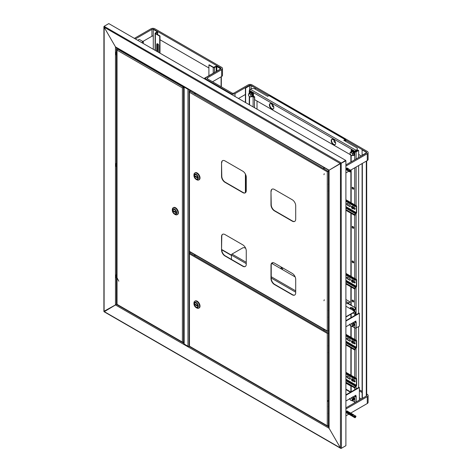 <?xml version="1.0" encoding="UTF-8"?>
<svg xmlns="http://www.w3.org/2000/svg" width="472" height="472" viewBox="0 0 472 472"><rect width="100%" height="100%" fill="white"/><g stroke="black" fill="none" stroke-linecap="round" stroke-linejoin="round"><path stroke-width="0.71" d="M340.707 163.483L329.084 170.197L341.203 162.917L104.1 26.314L104.1 27.169L115.475 46.87L116.466 47.436L115.475 46.87L104.1 27.169L104.347 26.166L108.796 23.6L345.651 160.344L340.459 163.631L345.899 160.775L341.203 163.2L345.651 160.344M104.347 311.656L116.796 304.18L104.1 311.225M104.165 26.349L104.1 311.514L340.459 447.969L329.084 428.275L329.084 427.13L329.084 428.275L340.459 447.969L341.203 448.4L345.651 445.833M341.203 448.323L340.459 447.969L341.451 448.258L345.899 445.686L345.899 160.775M115.475 304.947L329.084 428.275L329.084 170.197L115.475 46.87L115.475 304.947M347.227 170.032C346.271 169.973 346.2 169.407 347.003 168.333L347.463 168.28A1.05 0.608 120 0 0 347.286 168.073A1.05 0.608 120 0 0 346.767 168.126A1.05 0.608 120 0 0 346.076 169.047A1.05 0.608 120 0 0 346.241 169.89A1.05 0.608 120 0 0 346.277 169.908M138.131 40.533A1.05 0.608 -60 0 1 138.839 39.518A1.05 0.608 -60 0 1 139.364 39.465L143.193 41.678A1.05 0.608 -60 0 1 143.411 42.155A1.05 0.608 -60 0 1 143.411 42.232M134.39 38.374L150.951 28.81A2.797 1.617 180 0 1 154.91 28.81L221.663 67.349A2.797 1.617 180 0 1 222.483 68.493A2.797 1.617 180 0 1 221.663 69.632L207.568 77.768A1.398 0.808 0 0 0 207.161 78.34A1.398 0.808 0 0 0 207.568 78.912L232.047 93.043A1.398 0.808 0 0 0 234.023 93.043L248.119 84.907A2.797 1.617 180 0 1 252.072 84.907L367.287 151.423A2.797 1.617 180 0 1 368.101 152.568A2.797 1.617 180 0 1 367.287 153.707L345.899 166.055M135.375 38.946L151.943 29.382A1.398 0.808 180 0 1 153.919 29.382L220.672 67.921A1.398 0.808 180 0 1 221.085 68.493A1.398 0.808 180 0 1 220.672 69.065L206.583 77.201A2.797 1.617 0 0 0 205.762 78.34A2.797 1.617 0 0 0 206.583 79.485L231.056 93.615A2.797 1.617 0 0 0 235.015 93.615L249.104 85.479A1.398 0.808 180 0 1 251.08 85.479L268.763 95.686M142.857 41.477L151.943 36.232A1.398 0.808 180 0 1 153.276 36.019M222.483 68.493L222.483 75.343A2.797 1.617 180 0 1 221.663 76.488L212.512 81.768M160.002 39.742L208.907 67.98M345.775 140.149L366.296 151.996A1.398 0.808 180 0 1 366.703 152.568A1.398 0.808 180 0 1 366.296 153.135L345.899 164.911M238.472 98.465L245.399 94.471M368.101 152.568L368.101 159.418A2.797 1.617 180 0 1 367.287 160.563L350.69 170.138M270.373 103.468L272.781 104.855M332.182 139.151L334.589 140.544M358.632 154.421L361.351 155.99M348.767 171.248L345.899 172.905M347.41 411.136A1.05 0.608 120 0 0 347.286 411.023A1.05 0.608 120 0 0 346.767 411.071A1.05 0.608 120 0 0 346.076 411.997A1.05 0.608 120 0 0 346.241 412.841A1.05 0.608 120 0 0 346.495 412.882M359.375 389.807L362.095 391.376M366.703 394.037L367.287 394.374A2.797 1.617 180 0 1 368.101 395.512A2.797 1.617 180 0 1 367.287 396.657L345.899 409.006M345.899 383.17L350.879 386.043M359.375 390.946L362.095 392.515M366.703 160.893L366.703 395.512A1.398 0.808 180 0 1 366.296 396.085L345.899 407.861M368.101 395.512L368.101 402.368A2.797 1.617 180 0 1 367.287 403.507L350.69 413.088M359.375 397.796L361.351 398.94M348.743 414.209L345.899 415.856M183.95 86.636A0.802 0.466 -0 0 0 183.921 86.765L183.921 343.699A0.802 0.466 180 0 0 184.157 344.029L187.962 346.224A0.802 0.466 180 0 0 189.101 346.224L189.248 346.141M188.411 89.214L184.404 86.901M187.962 346.224L187.962 89.291L184.157 87.09A0.802 0.466 -0 0 1 183.921 86.765M221.026 68.269L216.471 65.921L220.849 68.452L220.849 68.818L203.987 78.553M206.016 77.668L204.234 78.7M187.962 89.291A0.802 0.466 -0 0 0 188.747 89.409M194.96 93.202L194.96 93.598M194.676 255.016A0.702 0.401 180 0 1 194.96 254.815L194.96 255.21M210.423 74.836A1.398 0.808 -120 0 0 210.182 74.9A1.398 0.808 -120 0 0 210.005 75.078M220.672 68.694L220.973 68.523L217.138 66.31A0.873 0.507 180 0 0 215.899 66.31L213.527 67.307L209.202 64.811L208.907 64.983L213.232 67.478A0.873 0.507 0 0 0 214.465 67.478L216.843 66.481L220.672 68.918M208.907 64.983L208.907 75.715M158.716 52.421L158.716 45.566A1.398 0.808 -120 0 0 157.725 43.855A1.398 0.808 -120 0 0 157.028 43.784A1.398 0.808 -120 0 0 156.739 44.427L156.739 51.277M157.194 43.731A1.398 0.808 -120 0 0 157.034 44.256L157.034 51.395A1.398 0.808 -120 0 0 157.034 51.448M159.707 52.988L159.707 36.149L155.376 33.648A0.873 0.507 180 0 1 155.123 33.294A0.873 0.507 180 0 1 155.376 32.934L157.241 31.748L153.276 29.352L157.406 31.394A0.873 0.507 0 0 1 157.66 31.748A0.873 0.507 0 0 1 157.406 32.108L155.677 33.477L155.677 33.105M153.276 49.277L153.276 29.352M160.002 53.159L160.002 35.978L155.677 33.477M159.707 36.149L160.002 35.978M272.362 106.206A0.873 0.507 -120 0 0 272.84 106.749A0.873 0.507 -120 0 0 273.4 106.66A0.873 0.507 -120 0 0 273.323 105.864A0.873 0.507 -120 0 0 272.633 105.238A0.873 0.507 -120 0 0 272.22 105.675A0.873 0.507 -120 0 0 272.362 106.206M273.683 106.595A1.05 0.608 60 0 1 273.489 106.873A1.05 0.608 60 0 1 272.963 106.82A1.05 0.608 60 0 1 272.899 106.778M272.226 105.61A1.05 0.608 60 0 1 272.22 105.533A1.05 0.608 60 0 1 272.438 105.055A1.05 0.608 60 0 1 273.005 105.132M334.206 141.96A0.873 0.507 -120 0 0 334.648 142.432A0.873 0.507 -120 0 0 335.22 142.326A0.873 0.507 -120 0 0 335.091 141.476A0.873 0.507 -120 0 0 334.418 140.921A0.873 0.507 -120 0 0 334.028 141.364A0.873 0.507 -120 0 0 334.206 141.96M335.492 142.279A1.05 0.608 60 0 1 335.297 142.556A1.05 0.608 60 0 1 334.772 142.503A1.05 0.608 60 0 1 334.707 142.461M334.034 141.293A1.05 0.608 60 0 1 334.028 141.216A1.05 0.608 60 0 1 334.247 140.739A1.05 0.608 60 0 1 334.813 140.815M142.91 43.294A0.873 0.507 120 0 0 143.411 42.297A0.873 0.507 120 0 0 142.88 41.896A0.873 0.507 120 0 0 142.184 42.875M141.96 42.745A1.05 0.608 -60 0 1 142.774 41.678A1.05 0.608 -60 0 1 143.193 41.678M231.427 255.128L221.787 249.558M231.427 255.411L221.787 249.847A4.897 2.826 -120 0 0 225.244 255.842L243.05 266.12A4.897 2.826 -120 0 0 245.369 266.426M245.647 102.607L245.647 88.046L249.6 85.762A1.05 0.608 0 0 1 251.08 85.762L255.287 87.904L251.328 85.621A1.398 0.808 0 0 0 249.352 85.621L245.399 87.904L245.399 102.465M245.399 174.044L245.399 192.753M245.399 247.7L245.399 248.207M245.647 174.552L245.647 192.529M255.039 88.046L255.039 89.049M255.287 87.904L255.287 89.19M362.095 155.565L366.296 153.135A1.398 0.808 0 0 0 366.703 152.568A1.398 0.808 0 0 0 366.296 151.996L362.095 149.854L362.095 155.276L366.048 152.993A1.05 0.608 0 0 0 366.355 152.568A1.05 0.608 0 0 0 366.048 152.137L362.095 149.854M362.095 163.56L362.095 398.51M362.337 163.412L362.337 398.368M194.718 254.673A0.702 0.401 -0 0 0 194.635 254.868A0.702 0.401 -0 0 0 194.836 255.157A0.702 0.401 -0 0 0 195.668 255.222M323.774 329.185A0.702 0.401 -0 0 0 323.692 329.379A0.702 0.401 -0 0 0 323.892 329.668A0.702 0.401 -0 0 0 324.73 329.733M328.884 332.194L327.279 333.421L328.884 332.518M328.884 345.628L328.418 345.899A0.802 0.466 180 0 1 328.341 345.935L328.341 345.592A0.802 0.466 -0 0 0 328.418 345.551L328.418 333.073L328.884 332.801M189.738 346.336L328.152 426.251L328.884 425.832L327.279 425.744L327.279 333.421L328.17 332.925M328.418 426.098L328.418 413.555A0.802 0.466 180 0 1 328.341 413.596L328.341 413.254A0.802 0.466 -0 0 0 328.418 413.212L328.418 406.705A0.802 0.466 180 0 1 328.341 406.746L328.341 406.404A0.802 0.466 -0 0 0 328.418 406.362L328.418 352.749A0.802 0.466 180 0 1 328.341 352.791L328.341 352.448A0.802 0.466 -0 0 0 328.418 352.407L328.418 345.899M328.884 345.286L328.418 345.551M328.884 352.142L328.418 352.407M328.884 352.484L328.418 352.749M328.884 406.097L328.418 406.362M328.884 406.439L328.418 406.705M328.884 412.947L328.418 413.212M189.72 252.992L328.152 332.896L328.884 332.477M189.237 346.112L189.237 253.275L189.473 252.85L189.473 253.859L189.738 252.697L190.623 252.313M328.152 332.896L327.527 333.279M327.279 333.421L189.473 253.859L189.473 345.876M189.484 346.466L327.668 426.24L328.152 425.962M328.884 352.454L328.394 352.419M197.88 306.074A2.449 1.416 60 0 1 197.373 307.195A2.449 1.416 60 0 1 195.485 306.534A2.449 1.416 60 0 1 194.417 304.074A2.449 1.416 60 0 1 194.924 302.953A2.449 1.416 60 0 1 196.812 303.608A2.449 1.416 60 0 1 197.88 306.074A2.449 1.416 60 0 1 197.373 307.195A2.449 1.416 60 0 1 195.485 306.534A2.449 1.416 60 0 1 194.417 304.074A2.449 1.416 60 0 1 194.924 302.953A2.449 1.416 60 0 1 196.812 303.608A2.449 1.416 60 0 1 197.88 306.074M193.945 303.803A3.109 1.799 60 0 1 196.145 302.534A3.109 1.799 60 0 1 198.346 306.346A3.109 1.799 60 0 1 196.145 307.614A3.109 1.799 60 0 1 193.945 303.803L193.945 303.089A3.988 2.301 -120 0 1 194.771 301.266A3.988 2.301 -120 0 1 197.845 302.334A3.988 2.301 -120 0 1 199.585 306.346A3.988 2.301 -120 0 1 198.759 308.169A3.988 2.301 -120 0 1 196.765 307.968L196.145 307.614M198.936 308.045A3.988 2.301 -120 0 0 199.131 307.956A3.988 2.301 -120 0 0 199.957 306.127A3.988 2.301 -120 0 0 198.216 302.115A3.988 2.301 -120 0 0 195.142 301.047A3.988 2.301 -120 0 0 194.965 301.171M195.148 301.006A4.024 2.319 60 0 1 195.178 300.994A4.024 2.319 60 0 1 198.275 302.068A4.024 2.319 60 0 1 200.028 306.116A4.024 2.319 60 0 1 199.196 307.956A4.024 2.319 60 0 1 199.172 307.968M194.877 301.201A4.024 2.319 60 0 1 195.125 301.018A4.024 2.319 60 0 1 198.222 302.098A4.024 2.319 60 0 1 199.98 306.145A4.024 2.319 60 0 1 199.149 307.986A4.024 2.319 60 0 1 198.865 308.11M195.013 304.086L195.013 304.747L197.284 306.057L197.284 305.402L195.013 304.086M195.013 304.747L195.579 304.416M116.796 304.257L116.796 49.554L118.006 48.563M117.298 304.487L117.032 304.027M117.28 49.271L117.032 50.138L117.298 48.976L183.272 87.066L183.932 86.689M117.044 304.611L182.788 342.566L183.921 342.2L182.398 342.07L183.272 342.288M183.272 87.35L182.398 87.875L117.032 50.138L117.032 304.334L182.398 342.07L182.398 87.875L183.921 86.978M182.646 87.733L183.921 87.019M183.289 87.385L183.921 87.302M182.398 87.875L183.537 87.526L183.537 342.424M172.781 210.618A2.449 1.416 60 0 1 173.289 209.503A2.449 1.416 60 0 1 175.177 210.158A2.449 1.416 60 0 1 176.245 212.618A2.449 1.416 60 0 1 175.737 213.739A2.449 1.416 60 0 1 173.849 213.084A2.449 1.416 60 0 1 172.781 210.618A2.449 1.416 60 0 1 173.289 209.503A2.449 1.416 60 0 1 175.177 210.158A2.449 1.416 60 0 1 176.245 212.618A2.449 1.416 60 0 1 175.737 213.739A2.449 1.416 60 0 1 173.849 213.084A2.449 1.416 60 0 1 172.781 210.618M172.315 210.347A3.109 1.799 60 0 1 174.516 209.078A3.109 1.799 60 0 1 176.717 212.89A3.109 1.799 60 0 1 174.516 214.158A3.109 1.799 60 0 1 172.315 210.347L172.315 209.633A3.988 2.301 -120 0 1 173.141 207.81A3.988 2.301 -120 0 1 176.209 208.878A3.988 2.301 -120 0 1 177.95 212.89A3.988 2.301 -120 0 1 177.124 214.713A3.988 2.301 -120 0 1 175.13 214.518L174.516 214.158M177.301 214.595A3.988 2.301 -120 0 0 177.496 214.5A3.988 2.301 -120 0 0 178.322 212.677A3.988 2.301 -120 0 0 176.581 208.665A3.988 2.301 -120 0 0 173.507 207.597A3.988 2.301 -120 0 0 173.336 207.721M173.519 207.55A4.024 2.319 60 0 1 173.543 207.538A4.024 2.319 60 0 1 176.64 208.618A4.024 2.319 60 0 1 178.398 212.66A4.024 2.319 60 0 1 177.56 214.5A4.024 2.319 60 0 1 177.537 214.518M173.248 207.751A4.024 2.319 60 0 1 173.495 207.568A4.024 2.319 60 0 1 176.593 208.642A4.024 2.319 60 0 1 178.345 212.689A4.024 2.319 60 0 1 177.513 214.53A4.024 2.319 60 0 1 177.23 214.654M175.649 212.607L175.649 211.946L173.377 210.636L173.377 211.291L175.649 212.607M173.377 211.291L173.944 210.96M194.883 92.949A0.702 0.401 -0 0 0 194.635 93.255A0.702 0.401 -0 0 0 194.836 93.544A0.702 0.401 -0 0 0 195.868 93.515M323.939 167.46A0.702 0.401 -0 0 0 323.692 167.767A0.702 0.401 -0 0 0 323.892 168.056A0.702 0.401 -0 0 0 324.925 168.026M328.884 170.581L327.279 171.808L328.884 170.905M328.884 317.084L328.418 317.349A0.802 0.466 180 0 1 328.341 317.391L328.341 317.048A0.802 0.466 -0 0 0 328.418 317.007L328.418 310.499A0.802 0.466 180 0 1 328.341 310.535L328.341 310.192A0.802 0.466 -0 0 0 328.418 310.151L328.418 191.166A0.802 0.466 180 0 1 328.341 191.201L328.341 190.859A0.802 0.466 -0 0 0 328.418 190.824L328.418 184.31A0.802 0.466 180 0 1 328.341 184.351L328.341 184.009A0.802 0.466 -0 0 0 328.418 183.968L328.418 171.454L328.884 171.188M328.884 331.019L327.279 330.937L327.279 171.808L328.17 171.312M328.884 316.736L328.418 317.007M328.884 310.228L328.418 310.499M328.884 309.886L328.418 310.151M328.884 190.894L328.418 191.166M328.884 190.552L328.418 190.824M328.884 184.045L328.418 184.31M328.884 183.702L328.418 183.968M195.219 93.143A0.702 0.401 -0 0 0 194.676 93.403M324.276 167.654A0.702 0.401 -0 0 0 323.733 167.908M191.018 90.718L189.473 91.238L189.473 92.246L189.738 91.084L328.152 171.283L328.884 170.864M189.738 251.529L328.152 331.438L328.819 331.055M189.484 251.653L327.668 331.433L328.152 331.155M221.539 162.917L221.539 176.333A4.897 2.826 -120 0 0 225.002 182.328L242.803 192.605A4.897 2.826 -120 0 0 245.251 192.847A4.897 2.826 -120 0 0 246.26 190.605L246.26 177.189A4.897 2.826 -120 0 0 242.803 171.194L225.002 160.917A4.897 2.826 -120 0 0 222.554 160.675A4.897 2.826 -120 0 0 221.539 162.917L221.787 176.192A4.897 2.826 -120 0 0 225.244 182.186L243.05 192.464A4.897 2.826 -120 0 0 245.369 192.771M222.678 160.61A4.897 2.826 -120 0 0 221.787 162.775M270.987 191.467L270.987 204.883A4.897 2.826 -120 0 0 274.444 210.878L292.251 221.156A4.897 2.826 -120 0 0 294.693 221.397A4.897 2.826 -120 0 0 295.708 219.155L295.708 205.739A4.897 2.826 -120 0 0 292.251 199.744L274.444 189.467A4.897 2.826 -120 0 0 272.002 189.225A4.897 2.826 -120 0 0 270.987 191.467L271.235 204.742A4.897 2.826 -120 0 0 274.692 210.736L292.493 221.014A4.897 2.826 -120 0 0 294.817 221.321M272.126 189.16A4.897 2.826 -120 0 0 271.235 191.319M222.678 234.265A4.897 2.826 -120 0 0 221.787 236.431L221.539 249.989A4.897 2.826 -120 0 0 225.002 255.983L242.803 266.261A4.897 2.826 -120 0 0 245.251 266.503A4.897 2.826 -120 0 0 246.26 264.261L246.26 250.844A4.897 2.826 -120 0 0 242.803 244.85L225.002 234.572A4.897 2.826 -120 0 0 222.554 234.33A4.897 2.826 -120 0 0 221.539 236.572L221.539 249.989M272.126 262.81A4.897 2.826 -120 0 0 271.235 264.975L271.235 278.392A4.897 2.826 -120 0 0 274.692 284.392L292.493 294.664A4.897 2.826 -120 0 0 294.817 294.976M270.987 265.116L270.987 278.539A4.897 2.826 -120 0 0 274.444 284.533L292.251 294.811A4.897 2.826 -120 0 0 294.693 295.053A4.897 2.826 -120 0 0 295.708 292.811L295.708 279.394A4.897 2.826 -120 0 0 292.251 273.4L274.444 263.122A4.897 2.826 -120 0 0 272.002 262.88A4.897 2.826 -120 0 0 270.987 265.116L271.235 264.975M328.152 171.283L327.527 171.666M189.237 251.299L189.237 91.662L189.72 91.379M327.279 171.808L189.473 92.246L189.473 251.069M197.88 177.861A2.449 1.416 60 0 1 197.373 178.982A2.449 1.416 60 0 1 195.485 178.327A2.449 1.416 60 0 1 194.417 175.861A2.449 1.416 60 0 1 194.924 174.74A2.449 1.416 60 0 1 196.812 175.395A2.449 1.416 60 0 1 197.88 177.861A2.449 1.416 60 0 1 197.373 178.982A2.449 1.416 60 0 1 195.485 178.327A2.449 1.416 60 0 1 194.417 175.861A2.449 1.416 60 0 1 194.924 174.74A2.449 1.416 60 0 1 196.812 175.395A2.449 1.416 60 0 1 197.88 177.861M193.945 175.59A3.109 1.799 60 0 1 196.145 174.321A3.109 1.799 60 0 1 198.346 178.133A3.109 1.799 60 0 1 196.145 179.401A3.109 1.799 60 0 1 193.945 175.59L193.945 174.876A3.988 2.301 -120 0 1 194.771 173.053A3.988 2.301 -120 0 1 197.845 174.121A3.988 2.301 -120 0 1 199.585 178.133A3.988 2.301 -120 0 1 198.759 179.956A3.988 2.301 -120 0 1 196.765 179.761L196.145 179.401M198.936 179.838A3.988 2.301 -120 0 0 199.131 179.743A3.988 2.301 -120 0 0 199.957 177.92A3.988 2.301 -120 0 0 198.216 173.908A3.988 2.301 -120 0 0 195.142 172.84A3.988 2.301 -120 0 0 194.965 172.958M195.148 172.793A4.024 2.319 60 0 1 195.178 172.781A4.024 2.319 60 0 1 198.275 173.855A4.024 2.319 60 0 1 200.028 177.903A4.024 2.319 60 0 1 199.196 179.743A4.024 2.319 60 0 1 199.172 179.761M194.877 172.994A4.024 2.319 60 0 1 195.125 172.811A4.024 2.319 60 0 1 198.222 173.885A4.024 2.319 60 0 1 199.98 177.932A4.024 2.319 60 0 1 199.149 179.773A4.024 2.319 60 0 1 198.865 179.897M195.013 175.879L195.013 176.534L197.284 177.85L197.284 177.189L195.013 175.879M195.013 176.534L195.579 176.203M246.26 263.636L231.427 255.069L231.427 259.411M231.427 255.069A0.802 0.466 -60 0 1 231.994 254.083L243.05 247.706L244.531 247.706L245.723 248.396M345.899 317.078L354.307 312.222L354.307 311.083L345.899 306.228M345.899 316.789L354.307 311.939M295.171 276.94L271.63 263.352M327.279 401.595L329.084 399.637M328.418 304.971L328.884 304.499M323.963 300.747L324.234 299.767M328.418 178.888L328.884 178.404M323.934 174.705L324.246 173.708M118.826 281.2L115.823 275.5L116.466 274.462M117.032 279.4L115.504 276.503L115.823 275.5M117.032 166.457L115.811 164.073L116.466 163.135M117.032 168.002L115.528 165.058L115.811 164.073M117.032 55.088L115.805 52.522L116.466 51.784M117.032 56.498L115.587 53.478L115.805 52.522M345.899 389.164L350.72 391.943L350.348 392.161L345.899 389.589M269.376 105.032A3.145 1.817 -120 0 0 270.751 108.2A3.145 1.817 -120 0 0 273.176 109.044A3.145 1.817 -120 0 0 273.831 107.604A3.145 1.817 -120 0 0 272.456 104.436A3.145 1.817 -120 0 0 270.031 103.592A3.145 1.817 -120 0 0 269.376 105.032M270.226 103.504A3.145 1.817 -120 0 0 269.748 104.819A3.145 1.817 -120 0 0 271.005 107.858A3.145 1.817 -120 0 0 273.353 108.92M331.191 140.721A3.145 1.817 -120 0 0 332.559 143.883A3.145 1.817 -120 0 0 334.984 144.727A3.145 1.817 -120 0 0 335.639 143.287A3.145 1.817 -120 0 0 334.264 140.119A3.145 1.817 -120 0 0 331.84 139.281A3.145 1.817 -120 0 0 331.191 140.721M332.034 139.193A3.145 1.817 -120 0 0 331.556 140.503A3.145 1.817 -120 0 0 332.813 143.541A3.145 1.817 -120 0 0 335.161 144.603M350.566 154.798L254.668 99.68L254.668 96.825L253.482 96.14M344.171 140.503L345.309 139.954L345.404 141.216M249.723 91.061L249.723 90.488A0.979 0.566 -60 0 1 250.414 89.291L251.7 88.547L254.172 88.547L267.648 96.329L268.934 95.586L345.085 139.547L343.799 140.29L357.269 148.072L357.269 149.925L355.988 150.668L355.664 151.701M345.775 141.435L345.775 139.948A0.979 0.566 -60 0 0 345.575 139.5A0.979 0.566 -60 0 0 345.085 139.547M355.292 152.043L355.292 151.441A0.979 0.566 -60 0 1 355.988 150.238L357.269 149.5M270.875 103.468L272.338 104.312M332.683 139.157L334.147 140.001M253.8 96.329L253.8 96.79M350.696 152.267L350.348 152.067L350.348 152.468M350.348 154.462L350.348 154.922M345.575 139.5L269.423 95.539A0.979 0.566 120 0 0 268.934 95.586M352.944 189.136A1.086 0.625 -120 0 0 353.487 189.189A1.086 0.625 -120 0 0 353.652 188.322A1.086 0.625 -120 0 0 352.944 187.366A1.086 0.625 -120 0 0 352.401 187.313A1.086 0.625 -120 0 0 352.236 188.18A1.086 0.625 -120 0 0 352.944 189.136M352.619 187.26A1.086 0.625 -120 0 0 353.316 188.924A1.086 0.625 -120 0 0 353.64 189.024M352.944 228.247A1.086 0.625 -120 0 0 353.487 228.3A1.086 0.625 -120 0 0 353.652 227.433A1.086 0.625 -120 0 0 352.944 226.477A1.086 0.625 -120 0 0 352.401 226.424A1.086 0.625 -120 0 0 352.236 227.292A1.086 0.625 -120 0 0 352.944 228.247M352.619 226.377A1.086 0.625 -120 0 0 353.316 228.035A1.086 0.625 -120 0 0 353.64 228.141M352.944 262.792A1.086 0.625 -120 0 0 353.487 262.845A1.086 0.625 -120 0 0 353.652 261.978A1.086 0.625 -120 0 0 352.944 261.022A1.086 0.625 -120 0 0 352.401 260.969A1.086 0.625 -120 0 0 352.236 261.836A1.086 0.625 -120 0 0 352.944 262.792M352.619 260.916A1.086 0.625 -120 0 0 353.316 262.579A1.086 0.625 -120 0 0 353.64 262.68M352.944 301.903A1.086 0.625 -120 0 0 353.487 301.956A1.086 0.625 -120 0 0 353.652 301.089A1.086 0.625 -120 0 0 352.944 300.133A1.086 0.625 -120 0 0 352.401 300.08A1.086 0.625 -120 0 0 352.236 300.947A1.086 0.625 -120 0 0 352.944 301.903M352.619 300.027A1.086 0.625 -120 0 0 353.316 301.691A1.086 0.625 -120 0 0 353.64 301.791M355.292 151.736L358.26 150.214L358.632 150.426L356.106 151.884A0.979 0.566 180 0 1 354.726 151.884L351.162 149.825L351.162 151.5M355.097 151.665L351.534 149.612L351.162 149.825M358.632 150.426L358.632 157.559M358.632 165.554L358.632 313.296M358.632 326.571L358.632 387.518M254.668 96.825L254.496 96.925A0.979 0.566 180 0 1 253.11 96.925L253.11 106.92M254.296 96.612L253.11 96.925L253.11 93.214L249.552 91.161L249.552 92.836M249.753 90.24L249.552 90.358A0.979 0.566 0 0 0 249.263 90.76A0.979 0.566 0 0 0 249.552 91.161M249.924 90.943L253.482 93.002L253.11 93.214M257.016 101.037L257.016 109.174M253.482 93.002L253.482 96.713M355.54 395.442L355.54 396.445L356.23 396.468L356.23 401.896M359.375 400.085L359.375 387.518L359.003 387.305L345.899 394.869M345.899 401.011L355.912 395.229L355.912 396.657M359.375 387.518L345.899 395.3M354.673 395.943L355.54 396.332M354.307 396.156L354.85 396.468A0.979 0.566 0 0 0 355.835 396.61M355.457 402.345A0.979 0.566 180 0 1 354.85 402.179L352.118 400.604M355.54 321.22L355.54 322.217L356.23 322.246L356.23 327.952L359.375 326.14L359.375 313.296L345.899 321.072M359.375 313.296L359.003 313.078L345.899 320.647M345.899 326.783L355.912 321.001L355.912 322.429M354.673 321.715L355.54 322.105M354.307 321.928L354.85 322.246A0.979 0.566 0 0 0 355.835 322.382M356.23 327.952A0.979 0.566 180 0 1 354.85 327.952L351.9 326.252M352.726 396.822L353.729 398.698L353.257 400.079L352 400.669L352.118 400.079A1.746 1.009 60 0 1 351.192 400.498A1.746 1.009 60 0 1 350.017 399.371A1.746 1.009 60 0 1 349.781 398.769M351.363 397.855A1.746 1.009 60 0 1 351.864 398.539A1.746 1.009 60 0 1 352.118 400.079L352.448 399.365L351.504 397.589M349.652 398.415L350.602 400.197L352 400.669M353.257 400.079L353.546 398.734L352.448 399.365M353.729 398.698L352.602 396.952M352.655 322.883L353.51 323.739L353.599 325.527L352.891 325.686M349.711 324.099L351.138 326.358L352.33 326.14L352.242 324.447L351.374 323.621A1.746 1.009 60 0 1 351.493 323.768A1.746 1.009 60 0 1 352.177 325.356A1.746 1.009 60 0 1 351.622 326.311A1.746 1.009 60 0 1 350.389 325.686A1.746 1.009 60 0 1 349.781 324.541M353.51 323.739L353.599 325.527L352.33 326.14M352.513 322.966L353.339 323.81L352.242 324.447M352.731 155.43L352.572 153.695L351.262 152.285L350.578 152.509A1.746 1.009 60 0 1 351.805 153.052A1.746 1.009 60 0 1 352.543 154.627A1.746 1.009 60 0 1 352.047 155.654L354.006 154.816L353.67 153.064L352.36 151.654L351.239 151.831L352.454 151.494L353.835 152.987L354.006 154.816L353.322 155.022M352.047 155.654A1.746 1.009 60 0 1 350.82 155.105A1.746 1.009 60 0 1 350.082 153.53L350.82 155.105L352.047 155.654M350.578 152.509A1.746 1.009 -120 0 0 350.082 153.53L350.112 152.603L350.578 152.509M353.835 152.987L352.572 153.695M352.454 151.494L351.262 152.285M351.239 151.831L350.112 152.603M355.988 150.621L356.437 151.205L355.705 151.63M251.122 96.748L250.951 95.014L249.635 93.609L248.95 93.845A1.746 1.009 60 0 1 250.178 94.376A1.746 1.009 60 0 1 250.927 95.946A1.746 1.009 60 0 1 250.443 96.984L252.396 96.135L252.042 94.382L250.732 92.978L249.623 93.179L250.821 92.819L252.213 94.3L252.396 96.135L251.718 96.353M250.443 96.984A1.746 1.009 60 0 1 249.216 96.447A1.746 1.009 60 0 1 248.473 94.884L249.216 96.447L250.443 96.984M248.95 93.845A1.746 1.009 -120 0 0 248.473 94.884L248.496 93.946L248.95 93.845M252.213 94.3L250.951 95.014M250.821 92.819L249.635 93.609M249.623 93.179L248.496 93.946M350.425 378.644A1.05 0.608 -120 0 0 349.681 377.358L347.457 376.072A1.05 0.608 -120 0 0 346.932 376.019A1.05 0.608 -120 0 0 346.772 376.862A1.05 0.608 -120 0 0 347.457 377.783L349.681 379.069A1.05 0.608 -120 0 0 350.206 379.122A1.05 0.608 -120 0 0 350.425 378.644M353.18 381.093L354.431 381.813A1.05 0.608 -120 0 0 354.95 381.866A1.05 0.608 -120 0 0 355.168 381.382A1.05 0.608 -120 0 0 354.431 380.096L353.144 379.358M345.899 372.603L355.044 377.883L355.044 378.597A0.525 0.301 120 0 0 355.416 378.815L356.036 378.456A0.873 0.507 -60 0 1 356.472 378.414A0.873 0.507 -60 0 1 356.655 378.815L356.655 385.093A0.873 0.507 -60 0 1 356.036 386.167L355.416 386.521A0.525 0.301 120 0 0 355.044 387.164L355.044 387.878L354.796 387.305A0.873 0.507 -60 0 1 355.416 386.238L356.036 385.878A0.525 0.301 120 0 0 356.407 385.235L356.407 378.957A0.525 0.301 120 0 0 356.036 378.745L355.416 379.099A0.873 0.507 -60 0 1 354.979 379.14A0.873 0.507 -60 0 1 354.796 378.745L355.044 377.883L356.036 378.456M347.067 375.977A1.05 0.608 -120 0 0 347.056 376.833A1.05 0.608 -120 0 0 347.705 377.641L349.929 378.927A1.05 0.608 -120 0 0 350.312 379.028M351.817 378.715A1.05 0.608 -120 0 0 351.717 379.217M353.41 380.933L354.673 381.671A1.05 0.608 -120 0 0 355.062 381.765M345.899 382.88L354.796 388.019M352.254 378.839L352.201 378.815A1.05 0.608 -120 0 0 351.681 378.762A1.05 0.608 -120 0 0 351.593 379.812M345.899 372.892L354.796 378.031M294.599 275.813A1.086 0.625 -120 0 0 294.569 276.026A1.086 0.625 -120 0 0 294.752 276.698M282.327 269.524A1.086 0.625 -120 0 0 282.51 269.058A1.086 0.625 -120 0 0 282.032 267.966A1.086 0.625 -120 0 0 281.2 267.677A1.086 0.625 -120 0 0 280.976 268.173A1.086 0.625 -120 0 0 281.153 268.851M281.336 267.63A1.086 0.625 -120 0 0 281.223 268.031A1.086 0.625 -120 0 0 281.796 269.217M272.438 263.818A1.086 0.625 -120 0 0 272.615 263.352A1.086 0.625 -120 0 0 272.45 262.697M351.428 307.98A2.183 1.263 60 0 1 351.605 307.832L351.215 307.585A1.398 0.808 -120 0 0 350.513 307.514A1.398 0.808 -120 0 0 350.224 308.157A1.398 0.808 -120 0 0 350.36 308.806M350.649 307.461A1.398 0.808 -120 0 0 350.472 308.015A1.398 0.808 -120 0 0 350.649 308.765M354.307 311.656L355.416 312.01L355.416 314.151L352.944 313.007M355.168 312.151L355.168 314.293M347.752 303.443L355.168 307.726L348 303.301L347.752 303.815L345.899 302.747M355.168 307.726L355.168 309.868L353.77 309.06M354.307 311.367L355.416 312.01M355.416 307.585L355.168 309.868M347.852 303.39A0.802 0.466 120 0 1 348.324 302.829L349.976 302.163L348.094 303.354M349.976 301.873L345.899 299.519M350.425 340.672A1.05 0.608 -120 0 0 349.681 339.386L347.457 338.105A1.05 0.608 -120 0 0 346.932 338.052A1.05 0.608 -120 0 0 346.772 338.89A1.05 0.608 -120 0 0 347.457 339.816L349.681 341.103A1.05 0.608 -120 0 0 350.206 341.156A1.05 0.608 -120 0 0 350.425 340.672M353.18 343.12L354.431 343.84A1.05 0.608 -120 0 0 354.95 343.893A1.05 0.608 -120 0 0 355.168 343.415A1.05 0.608 -120 0 0 354.431 342.129L353.144 341.386M345.899 334.636L355.044 339.917L355.044 340.631A0.525 0.301 120 0 0 355.416 340.843L356.036 340.489A0.873 0.507 -60 0 1 356.472 340.442A0.873 0.507 -60 0 1 356.655 340.843L356.655 347.127A0.873 0.507 -60 0 1 356.036 348.194L355.416 348.554A0.525 0.301 120 0 0 355.044 349.192L355.044 349.905L354.796 349.339A0.873 0.507 -60 0 1 355.416 348.265L356.036 347.911A0.525 0.301 120 0 0 356.407 347.268L356.407 340.985A0.525 0.301 120 0 0 356.036 340.772L355.416 341.132A0.873 0.507 -60 0 1 354.979 341.173A0.873 0.507 -60 0 1 354.796 340.772L355.044 339.917L356.036 340.489M347.067 338.005A1.05 0.608 -120 0 0 347.056 338.861A1.05 0.608 -120 0 0 347.705 339.675L349.929 340.961A1.05 0.608 -120 0 0 350.312 341.055M351.817 340.749A1.05 0.608 -120 0 0 351.717 341.25M353.41 342.967L354.673 343.699A1.05 0.608 -120 0 0 355.062 343.799M345.899 344.914L354.796 350.053M352.254 340.873L352.201 340.843A1.05 0.608 -120 0 0 351.681 340.79A1.05 0.608 -120 0 0 351.593 341.84M345.899 334.919L354.796 340.058M350.425 279.719A1.05 0.608 -120 0 0 349.681 278.439L347.457 277.152A1.05 0.608 -120 0 0 346.932 277.099A1.05 0.608 -120 0 0 346.772 277.943A1.05 0.608 -120 0 0 347.457 278.863L349.681 280.15A1.05 0.608 -120 0 0 350.206 280.203A1.05 0.608 -120 0 0 350.425 279.719M353.304 282.238L354.431 282.893A1.05 0.608 -120 0 0 354.95 282.94A1.05 0.608 -120 0 0 355.168 282.462A1.05 0.608 -120 0 0 354.431 281.176L352.201 279.89A1.05 0.608 -120 0 0 351.681 279.843A1.05 0.608 -120 0 0 351.599 280.899M345.899 273.683L355.044 278.964L355.044 279.678A0.525 0.301 120 0 0 355.416 279.89L356.036 279.536A0.873 0.507 -60 0 1 356.472 279.495A0.873 0.507 -60 0 1 356.655 279.89L356.655 286.174A0.873 0.507 -60 0 1 356.036 287.241L355.416 287.601A0.525 0.301 120 0 0 355.044 288.245L355.044 288.958L354.796 288.386A0.873 0.507 -60 0 1 355.416 287.318L356.036 286.958A0.525 0.301 120 0 0 356.407 286.315L356.407 280.038A0.525 0.301 120 0 0 356.036 279.819L355.416 280.179A0.873 0.507 -60 0 1 354.979 280.22A0.873 0.507 -60 0 1 354.796 279.819L355.044 278.964L356.036 279.536M347.067 277.052A1.05 0.608 -120 0 0 347.056 277.914A1.05 0.608 -120 0 0 347.705 278.722L349.929 280.008A1.05 0.608 -120 0 0 350.312 280.102M351.817 279.796A1.05 0.608 -120 0 0 351.734 280.403M353.481 282.055L354.673 282.746A1.05 0.608 -120 0 0 355.062 282.846M345.899 283.961L354.796 289.1M345.899 273.966L354.796 279.105M350.425 206.063A1.05 0.608 -120 0 0 349.681 204.783L347.457 203.497A1.05 0.608 -120 0 0 346.932 203.444A1.05 0.608 -120 0 0 346.772 204.287A1.05 0.608 -120 0 0 347.457 205.208L349.681 206.494A1.05 0.608 -120 0 0 350.206 206.547A1.05 0.608 -120 0 0 350.425 206.063M353.304 208.589L354.431 209.238A1.05 0.608 -120 0 0 354.95 209.285A1.05 0.608 -120 0 0 355.168 208.807A1.05 0.608 -120 0 0 354.431 207.521L352.201 206.24A1.05 0.608 -120 0 0 351.681 206.187A1.05 0.608 -120 0 0 351.599 207.243M345.899 200.028L355.044 205.308L355.044 206.022A0.525 0.301 120 0 0 355.416 206.24L356.036 205.88A0.873 0.507 -60 0 1 356.472 205.839A0.873 0.507 -60 0 1 356.655 206.24L356.655 212.518A0.873 0.507 -60 0 1 356.036 213.586L355.416 213.946A0.525 0.301 120 0 0 355.044 214.589L355.044 215.303L354.796 214.73A0.873 0.507 -60 0 1 355.416 213.663L356.036 213.303A0.525 0.301 120 0 0 356.407 212.66L356.407 206.382A0.525 0.301 120 0 0 356.036 206.164L355.416 206.524A0.873 0.507 -60 0 1 354.979 206.565A0.873 0.507 -60 0 1 354.796 206.164L355.044 205.308L356.036 205.88M347.067 203.397A1.05 0.608 -120 0 0 347.056 204.258A1.05 0.608 -120 0 0 347.705 205.066L349.929 206.352A1.05 0.608 -120 0 0 350.312 206.447M351.817 206.14A1.05 0.608 -120 0 0 351.734 206.748M353.481 208.4L354.673 209.09A1.05 0.608 -120 0 0 355.062 209.19M345.899 210.305L354.796 215.444M345.899 200.311L354.796 205.45M355.664 417.071L355.139 416.151A0.962 0.555 -60 0 1 355.274 416.056A0.962 0.555 -60 0 1 355.752 416.009A0.962 0.555 -60 0 1 355.953 416.452L355.664 417.071L353.009 416.322L354.59 417.236L355.664 417.071L355.404 417.531A0.962 0.555 -60 0 1 355.274 417.626A0.962 0.555 -60 0 1 354.791 417.673A0.962 0.555 -60 0 1 354.59 417.236M353.575 416.646C352.625 416.587 352.549 416.021 353.351 414.947L355.752 416.009M353.504 416.605C352.554 416.546 352.478 415.979 353.28 414.906L353.74 414.853M353.133 416.392C352.177 416.328 352.106 415.761 352.908 414.693L353.705 414.829M353.056 416.351C352.106 416.286 352.035 415.726 352.838 414.652L353.298 414.593M352.684 416.133C351.734 416.074 351.658 415.507 352.46 414.434L353.262 414.569M352.613 416.092C351.664 416.033 351.587 415.466 352.389 414.392L352.849 414.339M352.242 415.879C351.286 415.814 351.215 415.248 352.018 414.18L352.814 414.316M352.171 415.838C351.215 415.773 351.144 415.207 351.947 414.139L352.407 414.08M351.793 415.62C350.843 415.561 350.767 414.994 351.575 413.92L352.372 414.056M351.723 415.578C350.773 415.519 350.696 414.953 351.498 413.879L351.959 413.826M351.351 415.36C350.401 415.301 350.324 414.735 351.127 413.667L351.923 413.802M351.28 415.319C350.324 415.26 350.253 414.693 351.056 413.625L351.516 413.566M350.902 415.106C349.953 415.047 349.882 414.481 350.684 413.407L351.481 413.543M350.832 415.065C349.882 415.006 349.805 414.44 350.613 413.366L351.068 413.307M350.46 414.847C349.51 414.788 349.433 414.221 350.236 413.147L351.038 413.283M350.389 414.805C349.439 414.746 349.363 414.18 350.165 413.106L350.625 413.053M350.017 414.593C349.062 414.534 348.991 413.968 349.793 412.894L350.59 413.029M349.722 412.852L349.345 412.634C348.542 413.708 348.619 414.274 349.569 414.333M349.274 412.593L349.734 412.54M349.127 414.08C348.171 414.021 348.1 413.454 348.902 412.38L349.699 412.516M349.056 414.038C348.1 413.979 348.029 413.413 348.832 412.339L349.292 412.28M348.678 413.82C347.728 413.761 347.652 413.195 348.46 412.121L349.256 412.257M348.236 413.566C347.286 413.501 347.209 412.935 348.012 411.867L348.666 411.92M347.787 413.307C346.837 413.248 346.767 412.681 347.569 411.608L348.224 411.661M347.345 413.047C346.395 412.988 346.318 412.422 347.121 411.354L347.776 411.401M346.991 410.982L347.333 411.147M355.139 416.151L353.009 416.322M351.41 415.69L350.908 415.177L351.003 414.569L351.746 413.726L352.142 413.926M349.628 414.658L349.127 414.151L349.221 413.537L349.964 412.699L350.36 412.9M348.607 413.779C347.657 413.72 347.581 413.153 348.383 412.08M347.716 413.266C346.767 413.207 346.696 412.64 347.498 411.566M347.274 413.006C346.324 412.947 346.247 412.38 347.05 411.313M346.902 412.793C345.947 412.734 345.876 412.168 346.678 411.094M346.33 412.788L346.035 412.198M353.239 416.782L352.684 416.204L352.785 415.596L353.522 414.752L353.923 414.953M352.773 416.522L352.242 415.95L352.336 415.336L353.08 414.499L353.475 414.693M352.354 416.269L351.793 415.69L351.894 415.083L352.631 414.239L353.032 414.44M351.906 416.009L351.351 415.437L351.451 414.823L352.189 413.985L352.59 414.18M350.997 415.496L350.46 414.923L350.56 414.31L351.298 413.466L351.699 413.667M350.572 415.236L350.017 414.664L350.112 414.05L350.855 413.212L351.251 413.413M350.071 414.982L349.669 413.796L350.407 412.953L350.808 413.153M349.239 414.469L348.678 413.891L348.778 413.283L349.516 412.439L349.917 412.64M348.767 414.209L348.236 413.637L348.336 413.024L349.073 412.186L349.475 412.38M348.348 413.956L347.793 413.378L347.888 412.77L348.631 411.926L349.026 412.127M347.899 413.696L347.345 413.124L347.445 412.51L348.183 411.672L348.584 411.867M347.457 413.442L346.902 412.864L346.997 412.257L347.74 411.413L348.135 411.613M347.008 413.183L346.454 412.611L346.554 411.997L347.292 411.153L347.693 411.354M346.566 412.923L346.029 412.487M350.72 171.265L350.194 170.345A0.962 0.555 -60 0 1 350.324 170.256A0.962 0.555 -60 0 1 350.808 170.203A0.962 0.555 -60 0 1 351.009 170.646L350.72 171.265L348.065 170.516L349.646 171.43L350.72 171.265L350.46 171.731A0.962 0.555 -60 0 1 350.324 171.826A0.962 0.555 -60 0 1 349.846 171.873A0.962 0.555 -60 0 1 349.646 171.43M348.631 170.846C347.681 170.787 347.604 170.221 348.407 169.147L350.808 170.203M348.56 170.805C347.61 170.746 347.534 170.18 348.336 169.106L348.796 169.047M348.183 170.587C347.233 170.528 347.162 169.961 347.964 168.887L348.761 169.023M348.112 170.545C347.162 170.486 347.091 169.92 347.893 168.846L348.348 168.793M347.74 170.333C346.79 170.268 346.713 169.702 347.516 168.634L348.318 168.769M347.669 170.292C346.719 170.227 346.643 169.66 347.445 168.593L347.905 168.533M347.298 170.073C346.342 170.014 346.271 169.448 347.073 168.374L347.87 168.51M347.032 168.026L347.427 168.256M350.194 170.345L348.065 170.516M346.466 169.885L346.07 169.07M348.295 170.976L347.74 170.404L347.84 169.79L348.578 168.952L348.979 169.147M347.829 170.722L347.298 170.144L347.392 169.537L348.135 168.693L348.531 168.893M347.41 170.463L346.849 169.89L346.949 169.277L347.687 168.439L348.088 168.634M346.961 170.209L346.407 169.631L346.501 169.023L347.244 168.179L347.64 168.38M352.082 309.779L353.021 309.237L351.611 308.204L350.495 308.883M351.286 309.337L350.666 308.747M353.021 309.237L353.569 311.072M350.802 308.67A2.183 1.263 60 0 1 351.209 308.063L351.605 307.832A2.183 1.263 60 0 1 353.723 308.983A2.183 1.263 60 0 1 354.195 311.018M351.209 308.063A2.183 1.263 60 0 1 353.327 309.207A2.183 1.263 60 0 1 353.847 310.818M353.209 381.057A1.221 0.708 -120 0 0 353.31 381.016A1.221 0.708 -120 0 0 353.498 380.037A1.221 0.708 -120 0 0 352.088 378.898A1.221 0.708 -120 0 0 352 378.957M352.779 381.164A1.221 0.708 -120 0 0 352.838 381.175A1.221 0.708 -120 0 0 353.127 381.122A1.221 0.708 -120 0 0 353.316 380.143A1.221 0.708 -120 0 0 352.183 378.945A1.221 0.708 -120 0 0 351.906 378.998A1.221 0.708 -120 0 0 351.711 379.222A1.398 1.398 0 0 0 351.605 379.966A1.381 0.431 -16.5 0 0 351.835 380.137A1.381 1.044 -84.3 0 1 351.935 379.181L352.212 379.211A1.381 1.044 95.7 0 0 352.106 380.166A1.381 0.431 -16.5 0 0 352.985 380.031A0.926 0.696 95.7 0 0 353.097 380.414A1.381 0.431 163.5 0 1 352.224 380.544A1.381 1.044 95.7 0 0 352.779 381.122L352.501 381.093A1.381 1.044 -84.3 0 1 351.947 380.521A1.381 0.431 163.5 0 1 351.734 380.391A1.381 0.431 163.5 0 1 351.728 380.273A0.926 0.696 -84.3 0 1 351.616 379.889A1.381 0.431 -16.5 0 0 351.605 379.966M352.838 381.175A1.221 0.708 -120 0 0 352.844 381.175A1.398 1.398 0 0 1 351.734 380.391M353.021 380.208L352.224 380.544M351.947 380.521L352.566 380.161M353.209 343.085A1.221 0.708 -120 0 0 353.31 343.044A1.221 0.708 -120 0 0 353.316 341.645A1.221 0.708 -120 0 0 352.088 340.926A1.221 0.708 -120 0 0 352 340.99M351.894 342.678A1.398 1.398 0 0 0 352.838 343.203A1.221 0.708 -120 0 0 353.121 343.156A1.221 0.708 -120 0 0 353.127 343.15A1.221 0.708 -120 0 0 353.133 341.752A1.221 0.708 -120 0 0 351.911 341.026A1.221 0.708 -120 0 0 351.906 341.032A1.221 0.708 -120 0 0 351.711 341.256A1.398 1.398 0 0 0 351.687 342.312L351.817 342.247A1.381 1.127 -118.7 0 1 351.734 341.327L351.947 341.215A1.381 1.127 61.3 0 0 352.029 342.129L352.785 341.71A0.926 0.755 61.3 0 0 352.991 342.076L352.236 342.495A1.381 1.127 61.3 0 0 352.979 343.038L352.767 343.15A1.381 1.127 -118.7 0 1 352.023 342.613L351.929 342.654A0.926 0.755 -118.7 0 1 351.723 342.3L351.687 342.312M351.929 342.654L352.218 342.489L351.817 342.247M352.985 342.07L352.023 342.613M353.209 282.28A1.221 0.708 -120 0 0 353.31 282.238A1.221 0.708 -120 0 0 353.286 280.781A1.221 0.708 -120 0 0 352.088 280.12A1.221 0.708 -120 0 0 352 280.179M351.923 281.908A1.398 1.398 0 0 0 352.838 282.398A1.221 0.708 -120 0 0 353.127 282.344A1.221 0.708 -120 0 0 353.15 282.327A1.221 0.708 -120 0 0 353.103 280.887A1.221 0.708 -120 0 0 351.906 280.22A1.221 0.708 -120 0 0 351.876 280.238A1.221 0.708 -120 0 0 351.711 280.445A1.398 1.398 0 0 0 351.705 281.548L351.817 281.454A1.381 1.127 -124.1 0 1 351.711 280.545L351.911 280.409A1.381 1.127 55.9 0 0 352.018 281.318L352.749 280.858A0.926 0.755 55.9 0 0 352.967 281.212L352.236 281.678A1.381 1.127 55.9 0 0 353.003 282.203L352.802 282.339A1.381 1.127 -124.1 0 1 352.035 281.813L351.964 281.89M351.947 281.878A0.926 0.755 -124.1 0 1 351.746 281.536L351.705 281.548M352.236 281.695L352.431 281.082M351.817 281.454L352.436 281.094M352.018 281.318L352.761 280.875M353.209 208.624A1.221 0.708 -120 0 0 353.31 208.583A1.221 0.708 -120 0 0 353.357 207.261A1.221 0.708 -120 0 0 352.088 206.465A1.221 0.708 -120 0 0 352 206.529M351.858 208.17A1.398 1.398 0 0 0 352.838 208.742A1.221 0.708 -120 0 0 353.074 208.712A1.221 0.708 -120 0 0 353.127 208.689A1.221 0.708 -120 0 0 353.174 207.361A1.221 0.708 -120 0 0 351.959 206.541A1.221 0.708 -120 0 0 351.906 206.565A1.221 0.708 -120 0 0 351.711 206.789A1.398 1.398 0 0 0 351.669 207.798L351.817 207.768A1.381 1.127 -111.7 0 1 351.764 206.836L351.994 206.742A1.381 1.127 68.3 0 0 352.047 207.68L352.826 207.308A0.926 0.755 68.3 0 0 353.021 207.68L352.236 208.052A1.381 1.127 68.3 0 0 352.95 208.606L352.72 208.695A1.381 1.127 -111.7 0 1 352.012 208.14L351.888 208.128A0.926 0.755 -111.7 0 1 351.711 207.798M351.888 208.128L352.177 207.963L351.817 207.768M352.991 207.639L352.236 208.052M352.649 207.816L352.177 207.963M352.012 208.14L352.631 207.78M116.466 47.672L116.466 276.716M116.466 278.321L116.466 304.375L183.921 343.321M341.451 448.258L341.203 163.2M340.459 447.969L340.459 163.631L104.1 27.169M189.024 346.265L328.884 427.012M367.287 153.707L367.287 160.563M207.568 77.768L207.568 78.912M221.663 69.632L221.663 76.488M151.943 29.382L151.943 36.232M206.583 79.485L206.583 80.051M231.056 93.615L231.056 94.188M235.015 93.615L235.015 96.471M367.287 396.657L367.287 403.507M189.101 346.224L189.101 89.609M184.157 344.029L184.157 87.09M221.091 86.718L221.091 76.812M216.843 66.481L216.843 71.13M213.232 67.478L213.232 73.219M214.465 67.478L214.465 72.505M216.2 66.481L216.2 71.502M157.034 44.256L156.739 44.427M157.111 31.937L157.111 31.565M157.406 51.66L157.406 43.731M157.406 34.48L157.406 32.108M155.376 50.492L155.376 33.648M249.6 85.762L249.6 90.329M251.08 85.762L251.08 88.901M366.048 152.137L366.048 152.993M366.296 161.129L366.296 396.085M328.418 331.291L328.418 317.349M295.708 292.186L271.235 278.049M295.708 290.87L271.235 276.739M246.26 262.32L231.994 254.083M328.884 414.522A1.658 0.431 161 0 1 328.418 414.634M345.085 139.977L345.404 140.16M249.723 90.488L355.292 151.441M250.414 89.291L355.988 150.238M351.162 155.43L351.162 161.872M351.162 169.867L351.162 202.771M351.162 213.344L351.162 276.722M351.162 287L351.162 305.13M351.162 307.555L351.162 308.092M351.162 314.039L351.162 317.603M351.162 326.358L351.162 337.675M351.162 347.952L351.162 375.647M351.162 385.925L351.162 391.831M354.726 151.884L354.726 159.819M354.726 167.814L354.726 204.83M354.726 207.763L354.726 209.12M354.726 215.403L354.726 278.781M354.726 281.418L354.726 282.775M354.726 289.059L354.726 307.183M354.726 309.614L354.726 311.608M354.726 314.039L354.726 315.55M354.726 327.881L354.726 339.728M354.726 342.371L354.726 343.728M354.726 350.006L354.726 377.7M354.726 380.343L354.726 381.695M354.726 387.978L354.726 389.778M356.106 151.884L356.106 159.017M356.106 167.011L356.106 205.627M356.106 213.539L356.106 279.282M356.106 287.194L356.106 314.753M356.106 328.016L356.106 340.235M356.106 348.147L356.106 378.202M356.106 386.114L356.106 388.975M254.496 96.925L254.496 107.716M249.552 96.76L249.552 104.861M354.85 396.468L354.85 402.179M354.85 322.246L354.85 327.952M353.734 399.99A2.289 1.322 -120 0 0 353.286 396.745M352.708 400.262A2.354 1.363 -120 0 0 353.965 399.336A2.354 1.363 -120 0 0 353.056 396.875M352.584 325.993A2.354 1.363 -120 0 0 353.227 326.075A2.354 1.363 -120 0 0 353.056 322.653M353.734 325.763A2.289 1.322 -120 0 0 353.286 322.518M352.908 155.329A2.354 1.363 -120 0 0 353.67 155.406A2.354 1.363 -120 0 0 354.018 152.916A2.354 1.363 -120 0 0 351.687 151.17A2.354 1.363 -120 0 0 351.032 152.072M354.1 155.111A2.289 1.322 -120 0 0 354.165 152.615A2.289 1.322 -120 0 0 351.982 151.075M251.287 96.654A2.354 1.363 -120 0 0 252.072 96.736A2.354 1.363 -120 0 0 252.396 94.229A2.354 1.363 -120 0 0 250.06 92.506A2.354 1.363 -120 0 0 249.417 93.415M252.49 96.447A2.289 1.322 -120 0 0 252.544 93.94A2.289 1.322 -120 0 0 250.355 92.418M355.044 378.597L355.416 378.815M345.899 382.167L354.796 387.305M345.899 380.739L355.416 386.238M345.899 380.025L356.036 385.878M345.899 379.169L356.407 385.235M356.036 378.745L356.407 378.957M345.899 373.606L354.796 378.745M348.324 302.829L345.899 301.431M355.044 340.631L355.416 340.843M345.899 344.2L354.796 349.339M345.899 342.772L355.416 348.265M345.899 342.058L356.036 347.911M345.899 341.203L356.407 347.268M356.036 340.772L356.407 340.985M345.899 335.633L354.796 340.772M355.044 279.678L355.416 279.89M345.899 283.247L354.796 288.386M345.899 281.819L355.416 287.318M345.899 281.106L356.036 286.958M345.899 280.25L356.407 286.315M356.036 279.819L356.407 280.038M345.899 274.68L354.796 279.819M355.044 206.022L355.416 206.24M345.899 209.592L354.796 214.73M345.899 208.164L355.416 213.663M345.899 207.45L356.036 213.303M345.899 206.594L356.407 212.66M356.036 206.164L356.407 206.382M345.899 201.025L354.796 206.164M103.899 26.68L103.899 311.426M328.884 427.585L328.884 170.315L115.97 47.389M104.07 311.732L340.778 448.394M205.762 78.34L205.762 79.579M221.327 76.676L221.327 86.854M157.66 51.808L157.66 43.819M157.66 34.627L157.66 31.748M155.123 50.345L155.123 33.294M272.438 105.055L272.804 104.843M334.247 140.739L334.613 140.532M195.142 301.047L194.771 301.266M199.131 307.956L198.759 308.169M177.496 214.5L177.124 214.713M173.507 207.597L173.141 207.81M195.142 172.84L194.771 173.053M199.131 179.743L198.759 179.956M328.418 417.089L328.884 417.083M328.418 320.783L328.884 320.759M328.418 194.588L328.884 194.558M117.032 294.723L116.796 291.914M117.032 183.325L116.796 180.587M116.796 71.313L116.796 69.307M350.879 155.164L350.879 162.038M350.879 170.923L350.879 202.606M350.879 213.179L350.879 276.262M350.879 286.834L350.879 304.965M350.879 307.461L350.879 308.44M350.879 314.204L350.879 317.768M350.879 326.158L350.879 337.214M350.879 347.787L350.879 375.181M350.879 385.754L350.879 391.996M249.263 90.76L249.263 93.503M249.263 96.5L249.263 104.695M353.322 396.728L352.672 400.28M353.322 322.5L354.248 324.789L353.681 326.01L352.554 326.01M351.003 152.09L351.793 150.969C353.681 150.131 355.705 155.341 353.823 155.459L352.885 155.341M249.393 93.432L250.166 92.311C251.434 91.715 254.443 95.344 252.225 96.79L251.263 96.671M345.899 372.308L356.472 378.414M345.899 373.901L354.979 379.14M345.899 334.341L356.472 340.442M345.899 335.928L354.979 341.173M345.899 273.388L356.472 279.495M345.899 274.975L354.979 280.22M345.899 199.733L356.472 205.839M345.899 201.326L354.979 206.565M354.791 417.673L353.038 416.664M349.846 171.873L348.094 170.858"/></g></svg>
